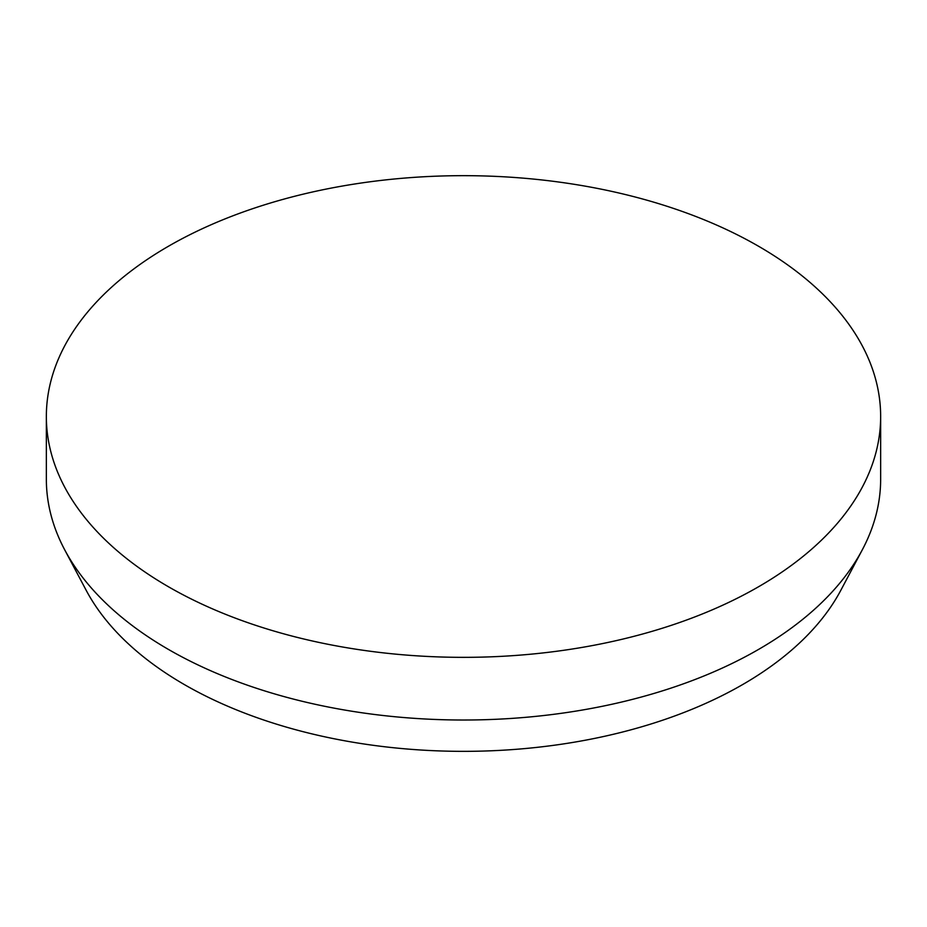 <?xml version="1.0" encoding="UTF-8"?>
<svg xmlns="http://www.w3.org/2000/svg" width="927" height="927" viewBox="0 0 927 927"><rect width="100%" height="100%" fill="white"/><g stroke="black" fill="none" stroke-linecap="round" stroke-linejoin="round"><path stroke-width="1.39" d="M880.65 416.501L880.65 479.178A417.15 240.835 180 0 1 862.353 549.723L840.859 590.232A394.67 227.857 180 0 1 184.427 684.613A394.67 227.857 180 0 1 86.141 590.232L64.647 549.723A417.15 240.835 180 0 1 46.35 479.178L46.35 416.501A417.15 240.835 180 0 1 463.5 175.666A417.15 240.835 180 0 1 880.65 416.501A417.15 240.835 180 0 1 623.141 639.016A417.15 240.835 180 0 1 168.529 586.803A417.15 240.835 180 0 1 46.35 416.501M862.353 549.723A417.15 240.835 180 0 1 168.529 649.479A417.15 240.835 180 0 1 64.647 549.723"/></g></svg>
